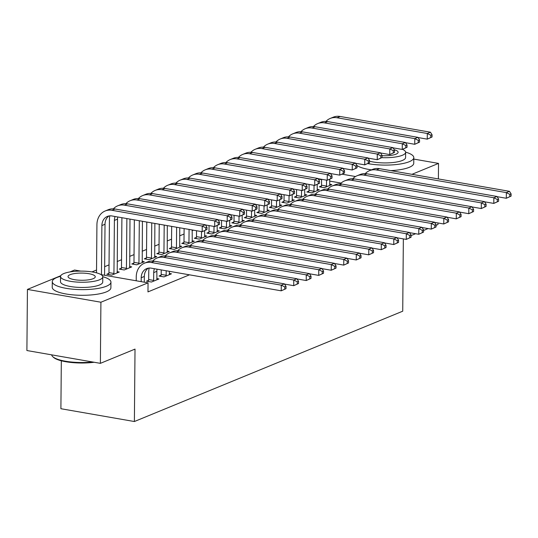 <?xml version="1.0" encoding="UTF-8"?>
<svg xmlns="http://www.w3.org/2000/svg" width="538" height="538" viewBox="0 0 538 538"><rect width="100%" height="100%" fill="white"/><g stroke="black" fill="none" stroke-linecap="round" stroke-linejoin="round"><path stroke-width="0.81" d="M193.438 230.177L192.18 230.694M184.063 234.03L179.672 235.839M171.555 239.175L167.17 240.977M159.053 244.319L154.668 246.122M146.551 249.457L142.16 251.259M134.043 254.602L129.658 256.404M121.541 259.74L117.149 261.549M109.039 264.884L104.648 266.687M96.531 270.022L91.978 271.898M61.325 360.79L60.902 408.719L134.386 421.53L402.727 311.193L403.352 238.899M134.386 421.53L135.018 349.101L100.377 363.345L26.9 350.534L27.431 289.417L60.754 275.718M69.913 271.952L74.574 270.036L80.7 271.098M308.873 191.145L306.842 191.979L311.805 192.839L319.31 189.759L317.131 189.376M283.862 201.427L281.831 202.261L286.801 203.129L294.299 200.042L292.121 199.659M258.852 211.71L256.828 212.544L261.791 213.411L269.289 210.324L267.117 209.948M233.848 221.992L231.817 222.826L236.781 223.694L244.286 220.607L242.107 220.23M208.838 232.275L206.807 233.109L211.77 233.976L219.275 230.889L217.096 230.513M183.828 242.557L181.797 243.391L186.767 244.259L194.265 241.172L192.093 240.795M158.818 252.84L156.793 253.68L161.756 254.541L169.262 251.461L167.083 251.078M133.814 263.129L131.783 263.963L136.746 264.824L144.251 261.744L142.072 261.36M108.804 273.412L106.773 274.245L111.736 275.113L119.241 272.026L117.062 271.643M148.522 280.338L146.491 281.172L151.454 282.033L158.959 278.953L156.78 278.57M341.092 183.088L329.666 181.091M321.589 179.685L318.294 179.114M101.097 274.656L148.051 282.847L147.97 291.899L189.49 274.824M161.023 275.194L158.999 276.028L163.962 276.895L171.461 273.808L169.288 273.432M121.306 268.267L119.281 269.101L124.244 269.968L131.743 266.882L129.571 266.505M146.316 257.984L144.285 258.818L149.255 259.686L156.753 256.599L154.574 256.222M171.326 247.702L169.295 248.536L174.258 249.403L181.763 246.317L179.584 245.94M196.336 237.419L194.305 238.253L199.268 239.121L206.774 236.034L204.595 235.651M221.34 227.137L219.309 227.971L224.279 228.832L231.777 225.752L229.605 225.368M246.35 216.848L244.319 217.688L249.282 218.549L256.787 215.469L254.609 215.086M271.36 206.565L269.33 207.399L274.293 208.267L281.798 205.18L279.619 204.803M296.364 196.283L294.34 197.116L299.303 197.984L306.808 194.897L304.629 194.521M321.374 186L319.343 186.834L324.313 187.701L331.811 184.615L329.639 184.238M355.524 176.531L342.054 174.184M413.789 159.087L438.524 163.404L411.967 174.325M436.069 225.308L437.993 224.514L438.006 222.974M438.389 178.932L438.524 163.404M100.377 363.345L100.909 302.228L27.431 289.417M148.051 282.847L100.909 302.228M428.127 228.569L423.567 230.452M415.625 233.714L411.059 235.59M144.292 282.188L144.339 276.458A11.735 9.59 67.6 0 1 148.313 268.153M141.178 281.65L141.212 277.743A11.735 9.59 67.6 0 1 146.679 268.623A11.735 9.59 67.6 0 1 151.245 268.159L281.219 290.823L281.266 285.16L151.292 262.497A17.599 14.385 -112.4 0 0 144.453 263.196A17.599 14.385 -112.4 0 0 136.249 276.882L136.215 280.782M286.001 288.671L281.219 290.823L286.001 288.671L286.021 286.411L284.77 286.922L284.757 289.188M284.77 286.922L281.266 285.16L284.394 283.876L154.419 261.212A17.599 14.385 -112.4 0 0 147.573 261.912L144.453 263.196M284.394 283.876L286.021 286.411M206.962 229.551L206.982 227.292L205.731 227.803L205.711 230.069L206.962 229.551L202.18 231.703L202.227 226.041L111.971 210.304A17.599 14.385 -112.4 0 0 105.125 211.004A17.599 14.385 -112.4 0 0 96.927 224.682L96.51 272.833M101.46 274.723L101.89 225.55A11.735 9.59 67.6 0 1 107.358 216.431A11.735 9.59 67.6 0 1 111.917 215.96L202.18 231.703L205.711 230.069M104.574 275.261L105.018 224.265A11.735 9.59 67.6 0 1 108.992 215.953M205.731 227.803L202.227 226.041L205.355 224.756L115.098 209.02A17.599 14.385 -112.4 0 0 108.252 209.719L105.125 211.004M205.355 224.756L206.982 227.292M156.928 279.787L156.847 271.32A11.735 9.59 67.6 0 1 157.049 269.168M148.28 281.482L148.683 279.558L153.653 280.426L153.72 272.605A11.735 9.59 67.6 0 1 154.399 268.711M153.653 280.426L153.485 281.199M149.154 268.045A17.599 14.385 -112.4 0 0 148.757 271.737L148.683 279.558M298.509 283.533L298.529 281.266L297.279 281.784L297.258 284.044L298.509 283.533L293.721 285.678L293.775 280.022L163.794 257.359A17.599 14.385 -112.4 0 0 156.955 258.052A17.599 14.385 -112.4 0 0 152.698 261.024M284.521 284.077L293.721 285.678L297.258 284.044M297.279 281.784L293.775 280.022L296.902 278.738L166.921 256.075A17.599 14.385 -112.4 0 0 160.082 256.767L156.955 258.052M296.902 278.738L298.529 281.266M169.436 274.642L169.302 271.307M160.781 276.337L161.192 274.42L166.155 275.281L166.195 270.762M166.155 275.281L165.993 276.061M161.232 269.901L161.192 274.42M311.011 278.388L311.031 276.129L309.78 276.64L309.76 278.906L311.011 278.388L306.23 280.54L306.277 274.878L176.303 252.214A17.599 14.385 -112.4 0 0 169.457 252.914A17.599 14.385 -112.4 0 0 165.2 255.886M297.023 278.933L306.23 280.54L309.76 278.906M309.78 276.64L306.277 274.878L309.404 273.593L179.43 250.93A17.599 14.385 -112.4 0 0 172.584 251.629L169.457 252.914M309.404 273.593L311.031 276.129M108.562 274.555L108.965 272.631L113.935 273.499L114.399 220.405A11.735 9.59 67.6 0 1 115.071 216.511M109.833 215.852A17.599 14.385 -112.4 0 0 109.429 219.544L108.965 272.631M113.935 273.499L113.767 274.272M117.21 272.86L117.519 219.121A11.735 9.59 67.6 0 1 117.728 216.975M219.47 224.413L219.491 222.147L218.24 222.665L218.22 224.924L219.47 224.413L214.682 226.559L214.729 220.903L124.473 205.16A17.599 14.385 -112.4 0 0 117.634 205.859A17.599 14.385 -112.4 0 0 113.37 208.831M205.482 224.951L214.682 226.559L218.22 224.924M218.24 222.665L214.729 220.903L217.856 219.612L127.6 203.875A17.599 14.385 -112.4 0 0 120.761 204.575L117.634 205.859M217.856 219.612L219.491 222.147M121.063 269.417L121.474 267.494L126.437 268.361L126.874 218.569M121.904 217.702L121.474 267.494M126.437 268.361L126.275 269.135M129.719 267.716L129.981 219.114M231.972 219.269L231.992 217.009L230.741 217.52L230.721 219.786L231.972 219.269L227.191 221.414L227.238 215.758L136.982 200.022A17.599 14.385 -112.4 0 0 130.135 200.721A17.599 14.385 -112.4 0 0 125.879 203.694M217.984 219.813L227.191 221.414L230.721 219.786M230.741 217.52L227.238 215.758L230.365 214.474L140.102 198.737A17.599 14.385 -112.4 0 0 133.263 199.43L130.135 200.721M230.365 214.474L231.992 217.009M60.545 276.324A29.334 7.747 0.5 0 0 56.786 277.554A29.334 7.747 0.5 0 0 52.28 281.63A29.334 7.747 0.5 0 0 73.444 289.256A29.334 7.747 0.5 0 0 106.437 286.216A29.334 7.747 0.5 0 0 110.949 282.141A29.334 7.747 0.5 0 0 102.771 276.693M52.28 281.63L52.226 287.285A29.334 7.747 0.5 0 0 73.397 294.918A29.334 7.747 0.5 0 0 106.389 291.872A29.334 7.747 0.5 0 0 110.895 287.803L110.949 282.141M102.778 276.862L102.731 282.067A21.123 5.575 -179.5 0 1 99.483 284.999A21.123 5.575 -179.5 0 1 75.73 287.191A21.123 5.575 -179.5 0 1 60.491 281.704L60.538 276.498A21.123 5.575 0.5 0 0 75.777 281.986A21.123 5.575 0.5 0 0 99.53 279.794A21.123 5.575 0.5 0 0 102.778 276.862A21.123 5.575 0.5 0 0 87.539 271.374A21.123 5.575 0.5 0 0 63.787 273.566A21.123 5.575 0.5 0 0 60.538 276.498M70.142 274.669A13.611 3.591 0.5 0 0 68.044 276.559A13.611 3.591 0.5 0 0 77.869 280.103A13.611 3.591 0.5 0 0 93.175 278.691A13.611 3.591 0.5 0 0 95.266 276.801A13.611 3.591 0.5 0 0 85.448 273.257A13.611 3.591 0.5 0 0 70.142 274.669M51.668 354.851A29.334 7.747 0.5 0 0 52.744 356.647A29.334 7.747 0.5 0 0 92.556 361.98M94.184 362.262A28.628 7.559 -179.5 0 1 53.417 357.279L52.744 356.647M367.81 163.592A29.334 7.747 0.5 0 0 409.29 161.682A29.334 7.747 0.5 0 0 413.803 157.607A29.334 7.747 0.5 0 0 405.625 152.16M390.749 170.627A29.334 7.747 0.5 0 0 409.236 167.338A29.334 7.747 0.5 0 0 413.749 163.27L413.803 157.607M381.852 157.654A21.123 5.575 0.5 0 0 402.384 155.26A21.123 5.575 0.5 0 0 405.632 152.328L405.585 157.54A21.123 5.575 -179.5 0 1 402.337 160.472A21.123 5.575 -179.5 0 1 369.532 161.178M405.632 152.328A21.123 5.575 0.5 0 0 402.451 149.349M382.041 155.664A13.611 3.591 0.5 0 0 396.029 154.157A13.611 3.591 0.5 0 0 398.12 152.267A13.611 3.591 0.5 0 0 394.26 149.719M357.01 165.549A29.334 7.747 0.5 0 0 371.449 169.853M323.52 273.25L323.54 270.984L322.289 271.502L322.269 273.761L323.52 273.25L318.731 275.395L318.778 269.74L188.804 247.076A17.599 14.385 -112.4 0 0 181.965 247.769A17.599 14.385 -112.4 0 0 177.701 250.742M309.532 273.788L318.731 275.395L322.269 273.761M322.289 271.502L318.778 269.74L321.906 268.449L191.931 245.785A17.599 14.385 -112.4 0 0 185.092 246.485L181.965 247.769M321.906 268.449L323.54 270.984M336.021 268.106L336.042 265.846L334.791 266.357L334.771 268.623L336.021 268.106L331.233 270.251L331.287 264.595L201.306 241.932A17.599 14.385 -112.4 0 0 194.467 242.631A17.599 14.385 -112.4 0 0 190.21 245.604M322.033 268.65L331.233 270.251L334.771 268.623M334.791 266.357L331.287 264.595L334.414 263.311L204.433 240.647A17.599 14.385 -112.4 0 0 197.594 241.347L194.467 242.631M334.414 263.311L336.042 265.846M133.572 264.272L133.975 262.349L138.939 263.216L139.315 220.741M134.345 219.874L133.975 262.349M138.939 263.216L138.777 263.99M142.22 262.578L142.422 221.279M244.474 214.131L244.494 211.864L243.243 212.376L243.223 214.642L244.474 214.131L239.692 216.276L239.74 210.614L149.483 194.877A17.599 14.385 -112.4 0 0 142.637 195.576A17.599 14.385 -112.4 0 0 138.38 198.549M230.493 214.669L239.692 216.276L243.223 214.642M243.243 212.376L239.74 210.614L242.867 209.329L152.61 193.593A17.599 14.385 -112.4 0 0 145.764 194.292L142.637 195.576M242.867 209.329L244.494 211.864M146.074 259.128L146.484 257.211L151.447 258.072L151.75 222.907M146.787 222.039L146.484 257.211M151.447 258.072L151.279 258.852M154.722 257.433L154.863 223.452M256.982 208.986L257.003 206.72L255.752 207.238L255.732 209.497L256.982 208.986L252.194 211.131L252.248 205.476L161.985 189.739A17.599 14.385 -112.4 0 0 155.146 190.432A17.599 14.385 -112.4 0 0 150.882 193.404M242.994 209.531L252.194 211.131L255.732 209.497M255.752 207.238L252.248 205.476L255.368 204.191L165.112 188.455A17.599 14.385 -112.4 0 0 158.273 189.147L155.146 190.432M255.368 204.191L257.003 206.72M348.523 262.968L348.543 260.701L347.292 261.219L347.272 263.479L348.523 262.968L343.742 265.113L343.789 259.45L213.815 236.787A17.599 14.385 -112.4 0 0 206.969 237.487A17.599 14.385 -112.4 0 0 202.712 240.459M334.542 263.506L343.742 265.113L347.272 263.479M347.292 261.219L343.789 259.45L346.916 258.166L216.942 235.503A17.599 14.385 -112.4 0 0 210.096 236.202L206.969 237.487M346.916 258.166L348.543 260.701M158.576 253.99L158.986 252.066L163.949 252.934L164.191 225.079M159.228 224.211L158.986 252.066M163.949 252.934L163.787 253.707M167.231 252.295L167.305 225.617M269.484 203.841L269.504 201.582L268.254 202.093L268.233 204.359L269.484 203.841L264.703 205.993L264.75 200.331L174.494 184.595A17.599 14.385 -112.4 0 0 167.648 185.294A17.599 14.385 -112.4 0 0 163.391 188.266M255.496 204.386L264.703 205.993L268.233 204.359M268.254 202.093L264.75 200.331L267.877 199.047L177.614 183.31A17.599 14.385 -112.4 0 0 170.775 184.009L167.648 185.294M267.877 199.047L269.504 201.582M361.032 257.823L361.052 255.557L359.801 256.075L359.781 258.341L361.032 257.823L356.243 259.968L356.297 254.313L226.316 231.649A17.599 14.385 -112.4 0 0 219.477 232.349A17.599 14.385 -112.4 0 0 215.213 235.321M347.044 258.368L356.243 259.968L359.781 258.341M359.801 256.075L356.297 254.313L359.418 253.028L229.444 230.365A17.599 14.385 -112.4 0 0 222.604 231.058L219.477 232.349M359.418 253.028L361.052 255.557M171.084 248.845L171.487 246.929L176.457 247.789L176.632 227.244M171.669 226.384L171.487 246.929M176.457 247.789L176.289 248.569M179.732 247.15L179.746 227.789M281.986 198.704L282.006 196.437L280.755 196.955L280.742 199.215L281.986 198.704L277.204 200.849L277.252 195.193L186.995 179.457A17.599 14.385 -112.4 0 0 180.156 180.149A17.599 14.385 -112.4 0 0 175.892 183.122M268.005 199.248L277.204 200.849L280.742 199.215M280.755 196.955L277.252 195.193L280.379 193.909L190.122 178.165A17.599 14.385 -112.4 0 0 183.276 178.865L180.156 180.149M280.379 193.909L282.006 196.437M373.533 252.678L373.554 250.419L372.303 250.93L372.283 253.196L373.533 252.678L368.752 254.83L368.799 249.168L238.825 226.505A17.599 14.385 -112.4 0 0 231.979 227.204A17.599 14.385 -112.4 0 0 227.722 230.177M359.545 253.223L368.752 254.83L372.283 253.196M372.303 250.93L368.799 249.168L371.926 247.883L241.945 225.22A17.599 14.385 -112.4 0 0 235.106 225.92L231.979 227.204M371.926 247.883L373.554 250.419M183.586 243.707L183.996 241.784L188.959 242.651L189.073 229.417M184.11 228.549L183.996 241.784M188.959 242.651L188.791 243.425M192.234 242.013L192.187 229.955M294.494 193.559L294.515 191.299L293.264 191.81L293.244 194.077L294.494 193.559L289.706 195.711L289.76 190.049L199.497 174.312A17.599 14.385 -112.4 0 0 192.658 175.011A17.599 14.385 -112.4 0 0 188.401 177.984M280.506 194.104L289.706 195.711L293.244 194.077M293.264 191.81L289.76 190.049L292.887 188.764L202.624 173.028A17.599 14.385 -112.4 0 0 195.785 173.727L192.658 175.011M292.887 188.764L294.515 191.299M386.035 247.541L386.055 245.274L384.805 245.792L384.784 248.052L386.035 247.541L381.254 249.686L381.301 244.03L251.327 221.367A17.599 14.385 -112.4 0 0 244.487 222.059A17.599 14.385 -112.4 0 0 240.224 225.032M372.054 248.085L381.254 249.686L384.784 248.052M384.805 245.792L381.301 244.03L384.428 242.746L254.454 220.082A17.599 14.385 -112.4 0 0 247.608 220.775L244.487 222.059M384.428 242.746L386.055 245.274M196.088 238.563L196.498 236.639L201.461 237.507L201.515 231.582M196.552 230.721L196.498 236.639M201.461 237.507L201.299 238.28M204.743 236.868L204.635 230.688M306.996 188.421L307.016 186.155L305.766 186.673L305.745 188.932L306.996 188.421L302.215 190.566L302.262 184.911L212.006 169.167A17.599 14.385 -112.4 0 0 205.16 169.867A17.599 14.385 -112.4 0 0 200.903 172.839M293.008 188.959L302.215 190.566L305.745 188.932M305.766 186.673L302.262 184.911L305.389 183.619L215.133 167.883A17.599 14.385 -112.4 0 0 208.287 168.582L205.16 169.867M305.389 183.619L307.016 186.155M398.544 242.396L398.564 240.136L397.313 240.647L397.293 242.914L398.544 242.396L393.755 244.548L393.809 238.885L263.828 216.222A17.599 14.385 -112.4 0 0 256.989 216.922A17.599 14.385 -112.4 0 0 252.732 219.894M384.556 242.941L393.755 244.548L397.293 242.914M397.313 240.647L393.809 238.885L396.93 237.601L266.956 214.938A17.599 14.385 -112.4 0 0 260.116 215.637L256.989 216.922M396.93 237.601L398.564 240.136M208.596 233.425L209 231.501L213.969 232.369L214.016 226.444M209.053 225.577L209 231.501M213.969 232.369L213.801 233.142M217.244 231.723L217.144 225.55M319.505 183.276L319.518 181.017L318.274 181.528L318.254 183.794L319.505 183.276L314.717 185.422L314.764 179.766L224.507 164.029A17.599 14.385 -112.4 0 0 217.668 164.729A17.599 14.385 -112.4 0 0 213.404 167.701M305.517 183.821L314.717 185.422L318.254 183.794M318.274 181.528L314.764 179.766L317.891 178.481L227.635 162.745A17.599 14.385 -112.4 0 0 220.795 163.438L217.668 164.729M317.891 178.481L319.518 181.017M411.045 237.258L411.066 234.992L409.815 235.509L409.795 237.769L411.045 237.258L406.264 239.403L406.311 233.748L276.337 211.084A17.599 14.385 -112.4 0 0 269.491 211.777A17.599 14.385 -112.4 0 0 265.234 214.749M397.057 237.803L406.264 239.403L409.795 237.769M409.815 235.509L406.311 233.748L409.438 232.456L279.464 209.793A17.599 14.385 -112.4 0 0 272.618 210.493L269.491 211.777M409.438 232.456L411.066 234.992M221.098 228.28L221.508 226.357L226.471 227.224L226.525 221.3M221.555 220.439L221.508 226.357M226.471 227.224L226.31 227.998M229.753 226.585L229.645 220.405M332.007 178.139L332.027 175.872L330.776 176.383L330.756 178.65L332.007 178.139L327.218 180.284L327.272 174.621L237.009 158.885A17.599 14.385 -112.4 0 0 230.17 159.584A17.599 14.385 -112.4 0 0 225.913 162.557M318.019 178.677L327.218 180.284L330.756 178.65M330.776 176.383L327.272 174.621L330.399 173.337L240.136 157.6A17.599 14.385 -112.4 0 0 233.297 158.3L230.17 159.584M330.399 173.337L332.027 175.872M423.547 232.113L423.567 229.854L422.323 230.365L422.303 232.631L423.547 232.113L418.766 234.265L418.813 228.603L288.839 205.94A17.599 14.385 -112.4 0 0 281.999 206.639A17.599 14.385 -112.4 0 0 277.736 209.612M409.566 232.658L418.766 234.265L422.303 232.631M422.323 230.365L418.813 228.603L421.94 227.318L291.966 204.655A17.599 14.385 -112.4 0 0 285.12 205.355L281.999 206.639M421.94 227.318L423.567 229.854M233.6 223.136L234.01 221.219L238.973 222.08L239.027 216.162M234.064 215.294L234.01 221.219M238.973 222.08L238.811 222.86M242.255 221.441L242.147 215.267M344.508 172.994L344.528 170.728L343.278 171.245L343.257 173.505L344.508 172.994L339.727 175.139L339.774 169.483L249.518 153.747A17.599 14.385 -112.4 0 0 242.672 154.44A17.599 14.385 -112.4 0 0 238.415 157.412M330.527 173.539L339.727 175.139L343.257 173.505M343.278 171.245L339.774 169.483L342.901 168.199L252.645 152.462A17.599 14.385 -112.4 0 0 245.799 153.155L242.672 154.44M342.901 168.199L344.528 170.728M436.056 226.975L436.076 224.709L434.825 225.227L434.805 227.487L436.056 226.975L431.268 229.121L431.321 223.458L301.341 200.802A17.599 14.385 -112.4 0 0 294.501 201.494A17.599 14.385 -112.4 0 0 290.244 204.467M422.068 227.513L431.268 229.121L434.805 227.487M434.825 225.227L431.321 223.458L434.448 222.174L304.468 199.511A17.599 14.385 -112.4 0 0 297.628 200.21L294.501 201.494M434.448 222.174L436.076 224.709M246.108 217.998L246.518 216.074L251.481 216.942L251.528 211.017M246.565 210.15L246.518 216.074M251.481 216.942L251.313 217.715M254.756 216.303L254.656 210.123M357.017 167.849L357.037 165.59L355.786 166.101L355.766 168.367L357.017 167.849L352.229 170.001L352.282 164.339L262.019 148.602A17.599 14.385 -112.4 0 0 255.18 149.302A17.599 14.385 -112.4 0 0 250.916 152.274M343.029 168.394L352.229 170.001L355.766 168.367M355.786 166.101L352.282 164.339L355.403 163.054L265.147 147.318A17.599 14.385 -112.4 0 0 258.307 148.017L255.18 149.302M355.403 163.054L357.037 165.59M448.558 221.831L448.578 219.565L447.327 220.082L447.307 222.349L448.558 221.831L443.776 223.976L443.823 218.32L313.849 195.657A17.599 14.385 -112.4 0 0 307.003 196.357A17.599 14.385 -112.4 0 0 302.746 199.329M434.576 222.376L443.776 223.976L447.307 222.349M447.327 220.082L443.823 218.32L446.95 217.036L316.976 194.373A17.599 14.385 -112.4 0 0 310.13 195.065L307.003 196.357M446.95 217.036L448.578 219.565M258.61 212.853L259.02 210.936L263.983 211.797L264.037 205.879M259.074 205.012L259.02 210.936M263.983 211.797L263.822 212.577M267.265 211.158L267.157 204.978M369.519 162.711L369.539 160.445L368.288 160.963L368.268 163.222L369.519 162.711L364.737 164.857L364.784 159.201L274.528 143.464A17.599 14.385 -112.4 0 0 267.682 144.157A17.599 14.385 -112.4 0 0 263.425 147.13M355.531 163.256L364.737 164.857L368.268 163.222M368.288 160.963L364.784 159.201L367.911 157.916L277.648 142.173A17.599 14.385 -112.4 0 0 270.809 142.873L267.682 144.157M367.911 157.916L369.539 160.445M461.066 216.686L461.086 214.427L459.835 214.938L459.815 217.204L461.066 216.686L456.278 218.838L456.325 213.176L326.351 190.513A17.599 14.385 -112.4 0 0 319.511 191.212A17.599 14.385 -112.4 0 0 315.248 194.184M447.078 217.231L456.278 218.838L459.815 217.204M459.835 214.938L456.325 213.176L459.452 211.891L329.478 189.228A17.599 14.385 -112.4 0 0 322.639 189.927L319.511 191.212M459.452 211.891L461.086 214.427M271.118 207.715L271.522 205.792L276.485 206.659L276.539 200.735M271.576 199.867L271.522 205.792M276.485 206.659L276.324 207.433M279.767 206.02L279.666 199.84M382.02 157.567L382.041 155.307L380.79 155.818L380.77 158.085L382.02 157.567L377.239 159.719L377.286 154.056L287.03 138.32A17.599 14.385 -112.4 0 0 280.19 139.019A17.599 14.385 -112.4 0 0 275.927 141.992M368.039 158.111L377.239 159.719L380.77 158.085M380.79 155.818L377.286 154.056L380.413 152.772L290.157 137.035A17.599 14.385 -112.4 0 0 283.311 137.735L280.19 139.019M380.413 152.772L382.041 155.307M473.568 211.548L473.588 209.282L472.337 209.8L472.317 212.059L473.568 211.548L468.78 213.694L468.833 208.038L338.859 185.375A17.599 14.385 -112.4 0 0 332.013 186.067A17.599 14.385 -112.4 0 0 327.756 189.04M459.58 212.093L468.78 213.694L472.317 212.059M472.337 209.8L468.833 208.038L471.96 206.753L341.98 184.09A17.599 14.385 -112.4 0 0 335.14 184.783L332.013 186.067M471.96 206.753L473.588 209.282M283.62 202.57L284.03 200.647L288.993 201.515L289.047 195.59M284.077 194.729L284.03 200.647M288.993 201.515L288.825 202.295M292.269 200.876L292.168 194.695M394.529 152.429L394.549 150.163L393.298 150.68L393.278 152.94L394.529 152.429L389.741 154.574L389.794 148.918L299.531 133.175A17.599 14.385 -112.4 0 0 292.692 133.875A17.599 14.385 -112.4 0 0 288.429 136.847M380.541 152.967L389.741 154.574L393.278 152.94M393.298 150.68L389.794 148.918L392.915 147.627L302.659 131.891A17.599 14.385 -112.4 0 0 295.819 132.59L292.692 133.875M392.915 147.627L394.549 150.163M486.07 206.404L486.09 204.144L484.839 204.655L484.819 206.922L486.07 206.404L481.288 208.556L481.335 202.893L351.361 180.23A17.599 14.385 -112.4 0 0 344.515 180.929A17.599 14.385 -112.4 0 0 340.258 183.902M472.088 206.948L481.288 208.556L484.819 206.922M484.839 204.655L481.335 202.893L484.462 201.609L354.488 178.946A17.599 14.385 -112.4 0 0 347.642 179.645L344.515 180.929M484.462 201.609L486.09 204.144M296.122 197.433L296.532 195.509L301.495 196.377L301.549 190.452M296.586 189.584L296.532 195.509M301.495 196.377L301.334 197.15M304.777 195.731L304.669 189.558M407.031 147.284L407.051 145.025L405.8 145.536L405.78 147.802L407.031 147.284L402.249 149.429L402.296 143.774L312.04 128.037A17.599 14.385 -112.4 0 0 305.194 128.737A17.599 14.385 -112.4 0 0 300.937 131.709M393.043 147.829L402.249 149.429L405.78 147.802M405.8 145.536L402.296 143.774L405.423 142.489L315.16 126.753A17.599 14.385 -112.4 0 0 308.321 127.445L305.194 128.737M405.423 142.489L407.051 145.025M498.578 201.266L498.598 198.999L497.347 199.517L497.327 201.777L498.578 201.266L493.79 203.411L493.844 197.755L363.863 175.092A17.599 14.385 -112.4 0 0 357.024 175.785A17.599 14.385 -112.4 0 0 352.76 178.757M484.59 201.811L493.79 203.411L497.327 201.777M497.347 199.517L493.844 197.755L496.964 196.464L366.99 173.808A17.599 14.385 -112.4 0 0 360.151 174.5L357.024 175.785M496.964 196.464L498.598 198.999M308.63 192.288L309.034 190.365L314.004 191.232L314.051 185.307M309.088 184.447L309.034 190.365M314.004 191.232L313.836 192.005M317.279 190.593L317.178 184.413M419.532 142.146L419.553 139.88L418.302 140.398L418.288 142.657L419.532 142.146L414.751 144.292L414.798 138.629L324.542 122.893A17.599 14.385 -112.4 0 0 317.702 123.592A17.599 14.385 -112.4 0 0 313.439 126.564M405.551 142.684L414.751 144.292L418.288 142.657M418.302 140.398L414.798 138.629L417.925 137.345L327.669 121.608A17.599 14.385 -112.4 0 0 320.823 122.308L317.702 123.592M417.925 137.345L419.553 139.88M511.08 196.121L511.1 193.862L509.849 194.373L509.829 196.639L511.08 196.121L506.298 198.273L506.345 192.611L376.371 169.947A17.599 14.385 -112.4 0 0 369.525 170.647A17.599 14.385 -112.4 0 0 365.268 173.619M497.092 196.666L506.298 198.273L509.829 196.639M509.849 194.373L506.345 192.611L509.473 191.326L379.492 168.663A17.599 14.385 -112.4 0 0 372.652 169.362L369.525 170.647M509.473 191.326L511.1 193.862M321.132 187.143L321.542 185.227L326.505 186.087L326.559 180.169M321.589 179.302L321.542 185.227M326.505 186.087L326.337 186.868M329.781 185.449L329.68 179.275M432.041 137.002L432.061 134.735L430.81 135.253L430.79 137.52L432.041 137.002L427.253 139.147L427.306 133.491L337.044 117.755A17.599 14.385 -112.4 0 0 330.204 118.447A17.599 14.385 -112.4 0 0 325.947 121.42M418.053 137.546L427.253 139.147L430.79 137.52M430.81 135.253L427.306 133.491L430.434 132.207L340.171 116.47A17.599 14.385 -112.4 0 0 333.331 117.163L330.204 118.447M430.434 132.207L432.061 134.735M141.212 277.743L144.339 276.458M151.292 262.497L154.419 261.212M101.89 225.55L105.018 224.265M111.971 210.304L115.098 209.02M153.72 272.605L156.847 271.32M163.794 257.359L166.921 256.075M176.303 252.214L179.43 250.93M114.399 220.405L117.519 219.121M124.473 205.16L127.6 203.875M136.982 200.022L140.102 198.737M188.804 247.076L191.931 245.785M201.306 241.932L204.433 240.647M149.483 194.877L152.61 193.593M161.985 189.739L165.112 188.455M213.815 236.787L216.942 235.503M174.494 184.595L177.614 183.31M226.316 231.649L229.444 230.365M186.995 179.457L190.122 178.165M238.825 226.505L241.945 225.22M199.497 174.312L202.624 173.028M251.327 221.367L254.454 220.082M212.006 169.167L215.133 167.883M263.828 216.222L266.956 214.938M224.507 164.029L227.635 162.745M276.337 211.084L279.464 209.793M237.009 158.885L240.136 157.6M288.839 205.94L291.966 204.655M249.518 153.747L252.645 152.462M301.341 200.802L304.468 199.511M262.019 148.602L265.147 147.318M313.849 195.657L316.976 194.373M274.528 143.464L277.648 142.173M326.351 190.513L329.478 189.228M287.03 138.32L290.157 137.035M338.859 185.375L341.98 184.09M299.531 133.175L302.659 131.891M351.361 180.23L354.488 178.946M312.04 128.037L315.16 126.753M363.863 175.092L366.99 173.808M324.542 122.893L327.669 121.608M376.371 169.947L379.492 168.663M337.044 117.755L340.171 116.47"/></g></svg>
